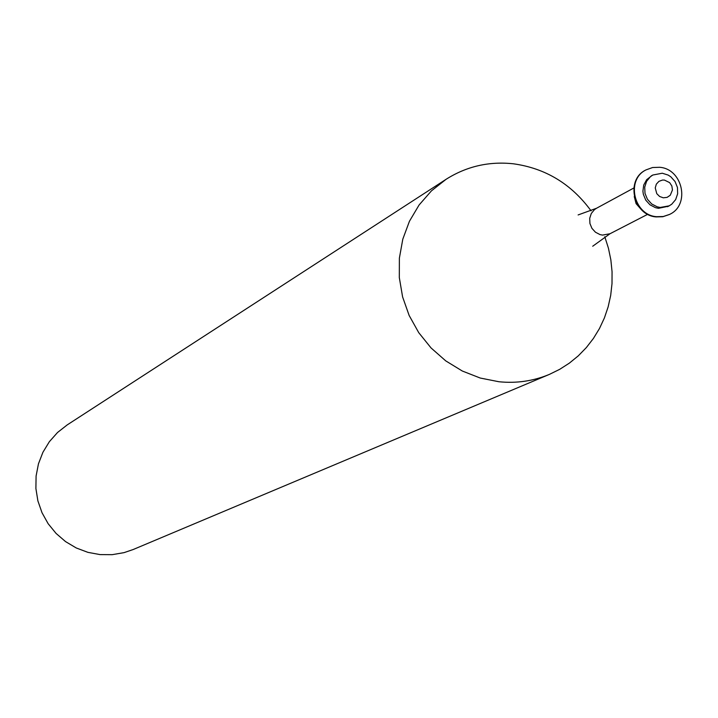 <?xml version="1.0" encoding="UTF-8"?>
<svg xmlns="http://www.w3.org/2000/svg" width="718" height="718" viewBox="0 0 718 718"><rect width="100%" height="100%" fill="white"/><g stroke="black" fill="none" stroke-linecap="round" stroke-linejoin="round"><path stroke-width="1.08" d="M446.093 179.294L67.196 424.912L57.53 432.496L49.354 441.705L42.927 452.259L38.458 463.819L36.088 476.043L35.9 488.527L37.892 500.895L42.021 512.733L48.133 523.691L56.058 533.411L65.535 541.587L76.261 547.969L87.892 552.348L100.071 554.601L112.161 554.673L124.034 552.645L133.144 549.539L549.351 374.41C533.303 381.07 516.493 383.52 498.911 381.743L480.225 378.036L462.311 371.018L445.752 360.885L431.069 347.961L418.738 332.658L409.143 315.462L402.601 296.911L399.316 277.606L399.379 258.148L402.798 239.166L409.439 221.261L419.088 204.989L431.446 190.853L446.093 179.294C466.637 166.316 489.12 161.155 513.523 163.812C545.563 168.308 571.42 183.996 591.093 210.877M604.789 236.761L608.424 248.177L610.856 259.88L612.059 271.745L612.005 283.619L610.695 295.367L608.146 306.864L604.394 317.957L599.467 328.53L593.418 338.438L586.337 347.584L578.286 355.85L569.365 363.129L559.681 369.339L549.351 374.41M669.302 214.538L662.822 216.728L656.162 216.917C633.339 215.4 625.306 179.976 645.527 170.148L645.751 170.031M656.602 216.692C633.77 215.176 625.728 179.733 645.967 169.915L652.563 167.527L659.645 167.285C682.827 168.901 690.447 205.124 669.517 214.431L663.261 216.513L656.602 216.692M668.332 206.254L658.478 208.319L655.489 207.681L649.996 204.809L645.76 200.142L643.337 194.309L642.915 191.185L643.723 185.047L646.613 179.724L652.052 175.488M660.165 207.448L657.167 206.811L651.675 203.939L647.43 199.263L645.006 193.42L644.719 187.165L646.595 181.331L650.4 176.682L652.877 175.012L662.274 173.226L668.171 175.084L670.818 176.808L675.055 181.546L677.442 187.461L677.648 193.761L675.665 199.604L671.734 204.208L669.194 205.842L660.165 207.448M663.315 197.809L659.627 196.49L656.782 193.672L655.247 187.91L656.333 184.158L658.918 181.358L662.472 180.056L664.401 180.065L669.652 182.632L671.851 185.998L672.461 189.947L670.253 195.26L667.103 197.369L663.315 197.809M647.717 214.296L609.995 233.745L602.483 235.1L599.997 234.58L595.437 232.201L591.928 228.342L589.927 223.504L589.702 218.326L591.282 213.497L594.45 209.647L596.505 208.265L578.116 214.942M640.887 209.109L636.085 203.634L634.254 196.579M609.995 233.745L592.718 246.229M633.806 188.017L596.505 208.265M652.877 175.012L651.199 175.919M669.194 205.842L667.498 206.721"/></g></svg>
